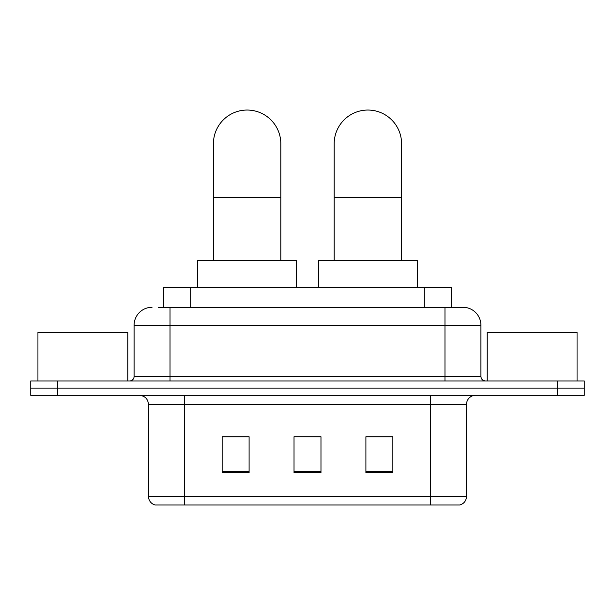 <?xml version="1.0" encoding="UTF-8"?>
<svg xmlns="http://www.w3.org/2000/svg" width="615" height="615" viewBox="0 0 615 615"><rect width="100%" height="100%" fill="white"/><g stroke="black" fill="none" stroke-linecap="round" stroke-linejoin="round"><path stroke-width="0.92" d="M163.751 307.277L163.751 287.505L451.249 287.505L451.249 307.277M158.755 307.277L462.672 307.277M158.347 307.277L170.024 307.277L170.024 325.243L134.085 325.243L134.085 376.465A4.49 4.49 0 0 1 129.588 380.954M152.051 307.277A17.973 17.973 0 0 0 134.085 325.243M462.949 307.277A17.973 17.973 0 0 1 480.915 325.243L480.915 376.465C481.184 379.194 482.683 380.693 485.412 380.954M57.702 380.954L30.75 380.954L30.75 388.142L57.702 388.142L30.75 388.142L30.75 395.33L57.702 395.33L57.702 388.142L557.298 388.142L57.702 388.142L57.702 380.954L557.298 380.954L557.298 388.142L584.25 388.142L557.298 388.142L557.298 395.33L57.702 395.33M557.298 395.33L584.25 395.33L584.25 380.954L557.298 380.954M466.539 496.328C466.293 500.633 464.133 503.508 460.074 504.953L430.6 504.953L430.6 496.328L466.539 496.328L466.539 404.316A8.987 8.987 0 0 1 475.526 395.33M148.461 496.328L184.4 496.328L184.4 504.953L430.6 504.953L154.926 504.953A8.987 8.987 0 0 1 148.461 496.328L148.461 404.316C147.923 398.858 144.932 395.868 139.474 395.33M392.862 472.697L392.862 436.758L365.902 436.758L365.902 472.697L392.862 472.697M249.098 472.697L249.098 436.758L222.138 436.758L222.138 472.697L249.098 472.697M320.976 472.697L320.976 436.758L294.024 436.758L294.024 472.697L320.976 472.697M294.024 436.758L320.976 436.934L294.024 436.758M249.098 436.934L222.138 436.934M392.862 436.934L365.902 436.934M127.789 380.954L127.789 332.438L37.938 332.438L37.938 380.954M213.42 260.552L213.42 143.741A33.694 33.694 0 0 1 247.115 110.047A33.694 33.694 0 0 1 280.817 143.741A33.694 33.694 0 0 0 247.115 110.047M280.817 260.552L280.817 143.741M296.538 287.505L296.538 260.552L197.699 260.552L197.699 287.505M334.183 260.552L334.183 143.741A33.694 33.694 0 0 1 367.885 110.047A33.694 33.694 0 0 1 401.58 143.741A33.694 33.694 0 0 0 367.885 110.047M401.58 260.552L401.58 143.741M417.301 287.505L417.301 260.552L318.462 260.552L318.462 287.505M577.062 380.954L577.062 332.438L487.211 332.438L487.211 380.954M190.704 307.277L190.704 287.505M424.296 307.277L424.296 287.505M170.024 380.954L170.024 376.465L480.915 376.465M134.085 376.465L170.024 376.465L170.024 325.243L444.976 325.243L444.976 380.954M480.915 325.243L444.976 325.243L444.976 307.277M430.6 395.33L430.6 404.316L148.461 404.316M466.539 404.316L430.6 404.316L430.6 496.328L184.4 496.328L184.4 395.33M320.976 471.444L294.024 471.444M249.098 471.444L222.138 471.444M392.862 471.444L365.902 471.444M213.42 197.653L280.817 197.653M334.183 197.653L401.58 197.653"/></g></svg>
